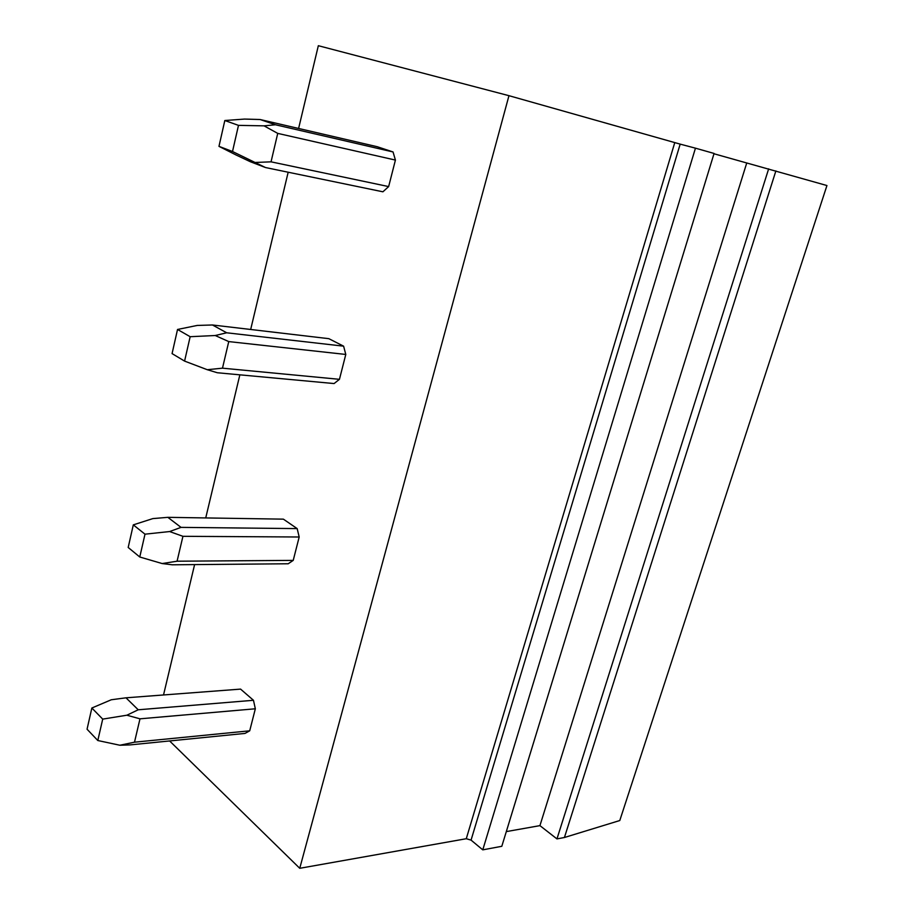 <?xml version="1.0" encoding="UTF-8"?>
<svg xmlns="http://www.w3.org/2000/svg" width="914" height="914" viewBox="0 0 914 914"><rect width="100%" height="100%" fill="white"/><g stroke="black" fill="none" stroke-linecap="round" stroke-linejoin="round"><path stroke-width="1.37" d="M119.86 745.241L134.495 742.191L249.716 730.812L245.021 733.416L129.994 744.91L119.86 745.241L97.809 740.523L102.711 719.112L126.852 715.216L139.991 718.827L255.337 708.784L253.464 700.284L240.588 689.11L125.995 697.816L111.302 699.758L91.857 708.007L102.711 719.112M298.604 128.451L318.335 45.7L508.961 95.684L680.176 144.126L471.064 840.115L482.775 849.849L695.451 148.171L680.176 144.126M163.526 694.96L194.602 564.589M205.73 517.93L239.856 374.831M250.676 329.474L288.173 172.22M169.616 740.946L299.746 868.3L508.961 95.684M249.716 730.812L255.337 708.784M288.218 563.767L293.223 560.385L299.186 536.998L297.164 528.6L283.386 519.152L167.856 517.335L152.867 518.592L133.307 524.865L144.995 534.176L139.773 557.003L162.155 563.55L172.255 564.795L288.218 563.767M334.09 383.56L339.448 379.321L345.789 354.449L343.607 346.166L328.834 338.671L212.471 324.984L197.184 325.441L177.533 329.463L190.158 336.706L184.582 361.099L207.284 369.713L217.304 372.741L334.09 383.56M382.909 191.803L388.644 186.582L395.419 160.076L393.043 151.953L377.174 146.697L260.124 119.528L244.529 119.071L224.821 120.522L238.485 125.367L232.51 151.507L265.448 167.525L382.909 191.803M482.775 849.849L501.809 846.295L714.074 153.449L695.451 148.171M506.31 831.603L539.934 825.628L556.957 838.903L564.429 837.498L619.783 820.532L826.942 185.542L713.971 153.758M299.746 868.3L466.277 838.721L471.064 840.115M539.934 825.628L746.727 163.035M556.957 838.903L768.651 168.85M564.429 837.498L775.883 170.907M91.857 708.007L87.059 729.212L97.809 740.523M134.495 742.191L139.991 718.827M125.995 697.816L138.231 709.79L126.852 715.216M138.231 709.79L253.464 700.284M133.307 524.865L128.189 547.475L139.773 557.003M162.155 563.55L177.076 561.207L293.223 560.385M177.076 561.207L182.937 536.312L169.604 531.548L144.995 534.176M167.856 517.335L181.029 527.378L169.604 531.548M182.937 536.312L299.186 536.998M181.029 527.378L297.164 528.6M177.533 329.463L172.072 353.604L184.582 361.099M207.284 369.713L222.49 368.171L339.448 379.321M222.49 368.171L228.751 341.585L215.247 335.518L190.158 336.706M212.471 324.984L226.683 332.787L215.247 335.518M228.751 341.585L345.789 354.449M226.683 332.787L343.607 346.166M265.448 167.525L250.333 161.721L236.269 155.083L218.972 146.354L232.51 151.507M218.972 146.354L224.821 120.522M255.543 162.452L271.047 161.835L388.644 186.582M271.047 161.835L277.73 133.387L264.055 125.846L238.485 125.367M260.124 119.528L275.48 124.772L264.055 125.846M277.73 133.387L395.419 160.076M275.48 124.772L393.043 151.953M466.277 838.721L674.749 142.653"/></g></svg>
